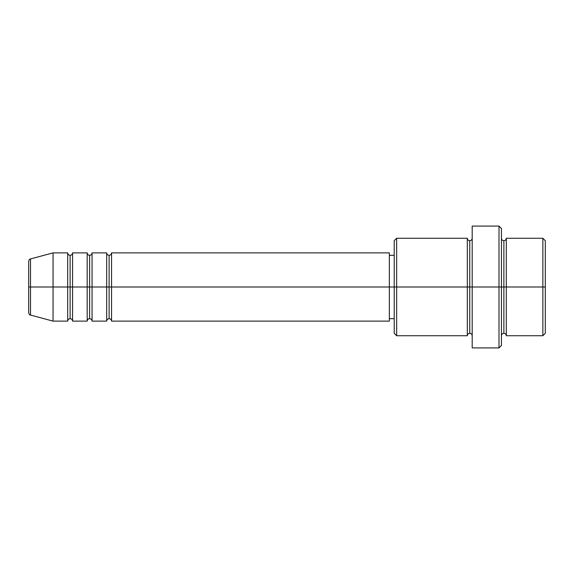 <?xml version="1.0" encoding="UTF-8"?>
<svg xmlns="http://www.w3.org/2000/svg" width="574" height="574" viewBox="0 0 574 574"><rect width="100%" height="100%" fill="white"/><g stroke="black" fill="none" stroke-linecap="round" stroke-linejoin="round"><path stroke-width="0.86" d="M28.7 287L28.7 312.715L28.7 287L30.508 287L28.7 287L28.7 261.285L28.7 287M28.7 261.285C29.166 259.613 29.762 258.831 30.508 258.931L30.508 287L53.066 287L30.508 287L30.508 258.931L53.066 252.883L53.066 287L53.066 252.883L67.689 252.883L67.689 287L53.066 287L67.689 287L67.689 321.117L67.689 287L70.128 287L67.689 287L67.689 252.883C67.84 254.361 68.65 255.172 70.128 255.322L70.128 287L70.128 255.322C71.599 255.172 72.41 254.361 72.561 252.883L72.561 287L70.128 287L70.128 318.678C68.65 318.828 67.84 319.639 67.689 321.117L53.066 321.117L53.066 287L53.066 321.117L30.508 315.069L30.508 287L30.508 315.069C29.762 315.169 29.166 314.387 28.7 312.715M389.344 252.883L389.344 287L389.344 252.883L111.55 252.883L111.55 287L109.117 287L109.117 255.322L109.117 287L106.678 287L106.678 252.883L92.055 252.883L92.055 287L89.623 287L89.623 255.322L89.623 287L87.183 287L87.183 252.883L72.561 252.883L72.561 321.117L72.561 287L87.183 287L70.128 287L70.128 318.678C71.599 318.828 72.41 319.639 72.561 321.117L87.183 321.117L87.183 252.883C87.334 254.361 88.145 255.172 89.623 255.322C91.094 255.172 91.905 254.361 92.055 252.883L92.055 321.117L92.055 287L106.678 287L89.623 287L89.623 318.678L89.623 287L87.183 287L87.183 321.117C87.334 319.639 88.145 318.828 89.623 318.678C91.094 318.828 91.905 319.639 92.055 321.117L106.678 321.117L106.678 252.883C106.829 254.361 107.639 255.172 109.117 255.322C110.588 255.172 111.399 254.361 111.55 252.883L111.55 321.117L111.55 287L389.344 287L109.117 287L109.117 318.678L109.117 287L106.678 287L106.678 321.117C106.829 319.639 107.639 318.828 109.117 318.678C110.588 318.828 111.399 319.639 111.55 321.117L389.344 321.117L389.344 287L394.216 287L394.216 333.3L394.216 287L389.344 287L389.344 321.117M501.439 238.267C501.59 239.738 502.401 240.549 503.872 240.7C505.35 240.549 506.16 239.738 506.311 238.267L506.311 287L545.3 287L545.3 240.7L545.3 333.3L545.3 287L542.861 287L542.861 335.733L542.861 287L506.311 287L506.311 238.267L506.311 287L503.872 287L503.872 240.7L503.872 287L499 287L499 347.923L499 287L469.762 287L469.762 240.7L469.762 287L467.322 287L467.322 238.267L467.322 287L394.216 287L394.216 240.7L394.216 287L396.656 287L396.656 335.733L396.656 287L467.322 287L467.322 238.267L396.656 238.267L396.656 287L396.656 238.267L394.216 240.7M501.439 345.483L501.439 287L501.439 345.483L499 347.923L472.194 347.923L472.194 287L472.194 347.923M472.194 335.733C472.043 334.262 471.232 333.451 469.762 333.3C468.284 333.451 467.473 334.262 467.322 335.733L467.322 287L469.762 287L469.762 333.3L469.762 240.7L469.762 287L472.194 287L472.194 226.077L472.194 287L501.439 287L501.439 228.517L501.439 287L503.872 287L503.872 240.7L503.872 333.3L503.872 287L503.872 333.3L503.872 287L506.311 287L506.311 335.733L542.861 335.733L545.3 333.3M542.861 287L542.861 238.267L542.861 287M499 287L499 226.077L499 287M467.322 287L467.322 335.733L467.322 287M506.311 287L506.311 335.733L506.311 287M467.322 335.733L396.656 335.733L394.216 333.3M472.194 238.267C472.043 239.738 471.232 240.549 469.762 240.7C468.284 240.549 467.473 239.738 467.322 238.267M394.216 318.678L389.344 318.678M545.3 240.7L542.861 238.267L506.311 238.267M501.439 228.517L499 226.077L472.194 226.077M394.216 255.322L389.344 255.322M506.311 335.733C506.16 334.262 505.35 333.451 503.872 333.3C502.401 333.451 501.59 334.262 501.439 335.733"/></g></svg>
